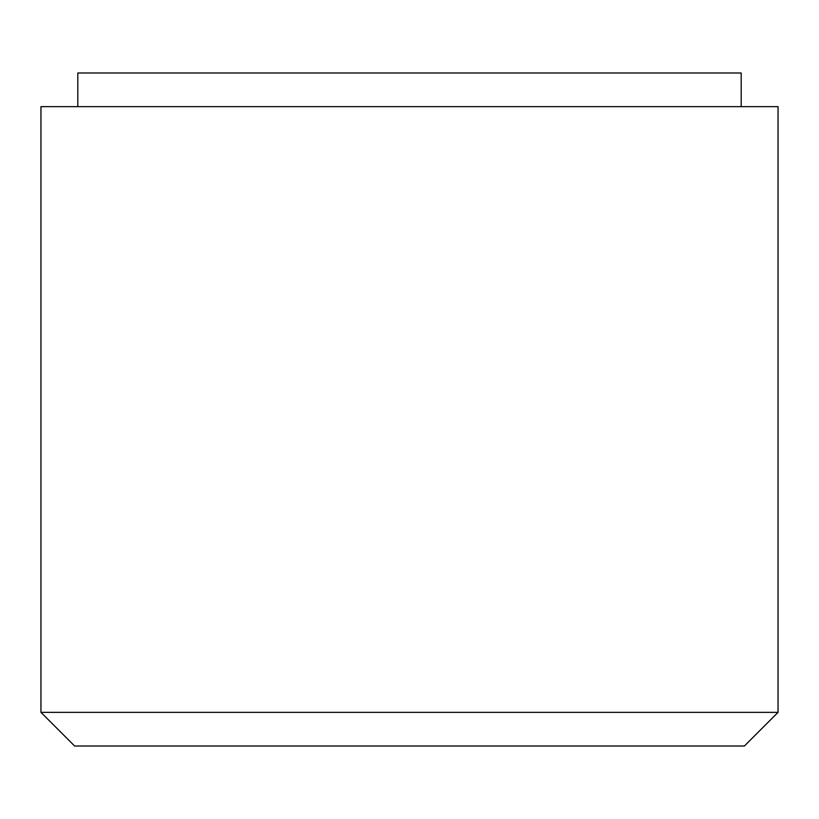 <?xml version="1.0" encoding="UTF-8"?>
<svg xmlns="http://www.w3.org/2000/svg" width="819" height="819" viewBox="0 0 819 819"><rect width="100%" height="100%" fill="white"/><g stroke="black" fill="none" stroke-linecap="round" stroke-linejoin="round"><path stroke-width="1.23" d="M741.195 106.644L741.195 72.993L77.805 72.993L77.805 106.644M778.05 712.356L778.05 106.644L40.95 106.644L40.95 712.356L74.601 746.007L744.399 746.007L778.05 712.356L40.95 712.356"/></g></svg>
